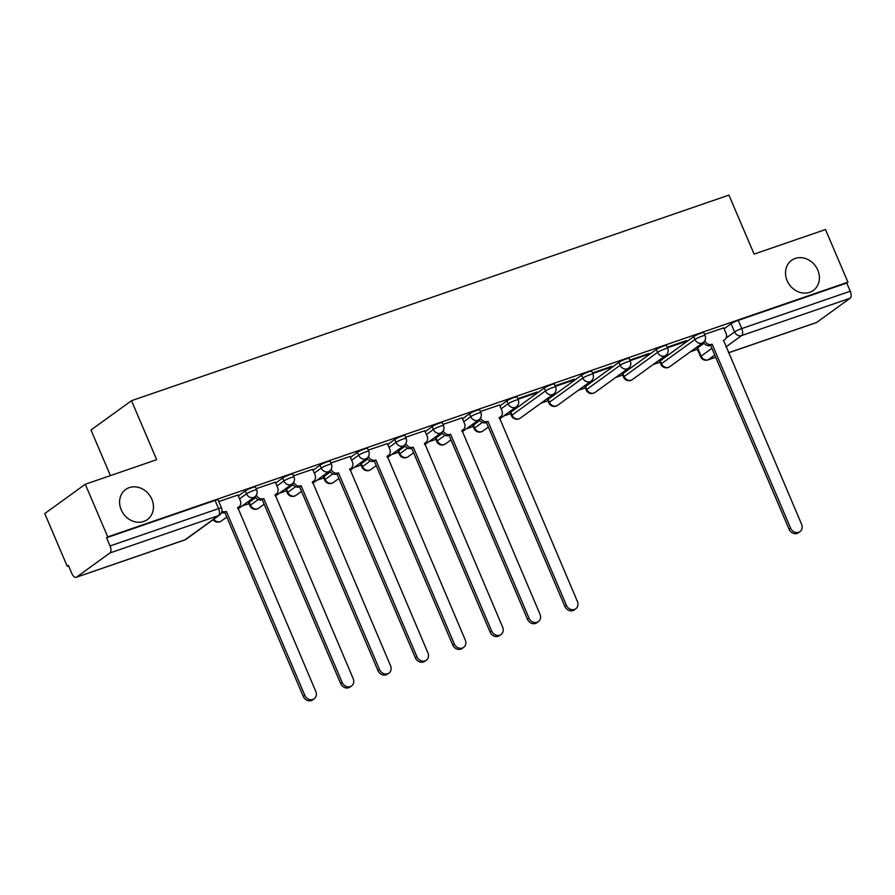 <?xml version="1.0" encoding="UTF-8"?>
<svg xmlns="http://www.w3.org/2000/svg" width="895" height="895" viewBox="0 0 895 895"><rect width="100%" height="100%" fill="white"/><g stroke="black" fill="none" stroke-linecap="round" stroke-linejoin="round"><path stroke-width="1.34" d="M151.859 499.265A18.56 16.043 -125.9 0 1 147.395 519.581A18.56 16.043 -125.9 0 1 121.194 509.814A18.56 16.043 -125.9 0 1 125.647 489.509A18.56 16.043 -125.9 0 1 151.859 499.265M817.784 270.1A18.56 16.043 -125.9 0 1 813.331 290.416A18.56 16.043 -125.9 0 1 787.119 280.65A18.56 16.043 -125.9 0 1 791.583 260.344A18.56 16.043 -125.9 0 1 817.784 270.1M255.411 486.981A5.795 0.738 156.9 0 0 252.446 487.551A5.795 0.738 156.9 0 0 245.286 490.907L246.528 493.816A5.795 0.738 -23.1 0 1 253.688 490.46A5.795 0.738 -23.1 0 1 256.652 489.889L255.411 486.981M292.788 474.126A5.795 0.738 156.9 0 0 289.812 474.686A5.795 0.738 156.9 0 0 282.652 478.042L283.894 480.962A5.795 0.738 -23.1 0 1 291.054 477.594A5.795 0.738 -23.1 0 1 294.019 477.035L292.788 474.126M330.154 461.261A5.795 0.738 156.9 0 0 327.178 461.831A5.795 0.738 156.9 0 0 320.03 465.187L321.271 468.096A5.795 0.738 -23.1 0 1 328.42 464.74A5.795 0.738 -23.1 0 1 331.396 464.169L330.154 461.261M367.521 448.406A5.795 0.738 156.9 0 0 364.545 448.966A5.795 0.738 156.9 0 0 357.396 452.333L358.638 455.242A5.795 0.738 -23.1 0 1 365.786 451.874A5.795 0.738 -23.1 0 1 368.762 451.315L367.521 448.406M404.887 435.541A5.795 0.738 156.9 0 0 401.922 436.111A5.795 0.738 156.9 0 0 394.762 439.467L396.004 442.376A5.795 0.738 -23.1 0 1 403.164 439.02A5.795 0.738 -23.1 0 1 406.129 438.449L404.887 435.541M442.253 422.686A5.795 0.738 156.9 0 0 439.288 423.245A5.795 0.738 156.9 0 0 432.128 426.613L433.37 429.522A5.795 0.738 -23.1 0 1 440.53 426.165A5.795 0.738 -23.1 0 1 443.495 425.595L442.253 422.686M479.63 409.82A5.795 0.738 156.9 0 0 476.655 410.391A5.795 0.738 156.9 0 0 469.506 413.747L470.748 416.656A5.795 0.738 -23.1 0 1 477.896 413.3A5.795 0.738 -23.1 0 1 480.872 412.729L479.63 409.82M516.997 396.966A5.795 0.738 156.9 0 0 514.021 397.525A5.795 0.738 156.9 0 0 506.872 400.893L508.114 403.802A5.795 0.738 -23.1 0 1 515.263 400.445A5.795 0.738 -23.1 0 1 518.239 399.875L516.997 396.966M554.363 384.1A5.795 0.738 156.9 0 0 551.398 384.671A5.795 0.738 156.9 0 0 544.238 388.027L545.48 390.936A5.795 0.738 -23.1 0 1 552.64 387.58A5.795 0.738 -23.1 0 1 555.605 387.02L554.363 384.1M591.729 371.246A5.795 0.738 156.9 0 0 588.765 371.817A5.795 0.738 156.9 0 0 581.605 375.173L582.846 378.082A5.795 0.738 -23.1 0 1 590.006 374.725A5.795 0.738 -23.1 0 1 592.971 374.155L591.729 371.246M629.107 358.38A5.795 0.738 156.9 0 0 626.131 358.951A5.795 0.738 156.9 0 0 618.982 362.307L620.224 365.216A5.795 0.738 -23.1 0 1 627.373 361.86A5.795 0.738 -23.1 0 1 630.349 361.3L629.107 358.38M666.473 345.526A5.795 0.738 156.9 0 0 663.497 346.096A5.795 0.738 156.9 0 0 656.348 349.453L657.59 352.361A5.795 0.738 -23.1 0 1 664.739 349.005A5.795 0.738 -23.1 0 1 667.715 348.435L666.473 345.526M703.839 332.671A5.795 0.738 156.9 0 0 700.875 333.231A5.795 0.738 156.9 0 0 693.715 336.587L694.956 339.496A5.795 0.738 -23.1 0 1 702.116 336.14A5.795 0.738 -23.1 0 1 705.081 335.58L703.839 332.671M85.293 484.251L156.67 459.683L131.509 400.692L728.933 195.11L754.093 254.102L825.481 229.534L847.934 282.171L107.747 536.899L85.293 484.251L44.75 513.573L67.203 566.211L68.557 565.752M242.008 506.055L249 503.65M279.374 493.201L286.366 490.796M316.752 480.335L323.744 477.93M354.118 467.481L361.11 465.076M391.484 454.615L398.476 452.21M428.85 441.761L435.843 439.356M466.228 428.895L473.22 426.49M503.594 416.041L510.586 413.635M540.96 403.186L547.953 400.77M578.327 390.321L585.319 387.915M615.704 377.466L622.696 375.061M653.07 364.601L660.062 362.195M690.437 351.746L697.429 349.341M110.421 475.603L90.977 430.014L131.509 400.692M67.203 566.211L68.389 565.36L71.88 573.561A5.795 2.819 -109 0 0 76.131 577.331A5.795 2.819 -109 0 0 76.5 577.141L109.951 552.953A5.795 2.819 -109 0 0 110.063 545.95L218.57 508.606A5.795 0.738 -23.1 0 1 221.546 508.047L218.044 499.846A5.795 0.738 -23.1 0 0 215.08 500.406L218.57 508.606A5.795 2.819 -109 0 1 218.469 515.609L109.951 552.953M107.747 536.899L106.561 537.75L110.063 545.95M697.641 347.92L701.132 356.12A5.795 0.738 -23.1 0 0 700.595 356.747L697.093 348.547A5.795 0.738 -23.1 0 1 697.641 347.92L704.063 343.277M724.111 328.767L731.081 323.733L734.582 331.933A5.795 0.738 -23.1 0 1 741.731 328.577L850.25 291.233A5.795 2.819 71 0 1 850.138 298.225L816.699 322.424A5.795 2.819 71 0 1 816.329 322.614L728.474 352.843M850.25 291.233L846.748 283.033L847.934 282.171M661.17 358.951L662.401 357.855M667.446 347.819L684.809 341.845L684.563 341.264M684.809 341.845L686.588 340.57L667.2 347.238M623.804 371.805L625.034 370.709M630.08 360.685L647.443 354.711L647.186 354.129M647.443 354.711L649.211 353.424L629.834 360.092M586.438 384.66L587.668 383.563M592.714 373.539L610.077 367.565L609.819 366.984M610.077 367.565L611.844 366.29L592.468 372.958M549.06 397.525L550.302 396.429M555.347 386.405L572.699 380.431L572.453 379.838M572.699 380.431L574.478 379.144L555.09 385.812M511.694 410.38L512.924 409.283M517.981 399.259L535.333 393.285L535.087 392.704M535.333 393.285L537.112 392.01L517.724 398.678M474.328 423.245L475.558 422.149M499.511 405.032L480.358 411.532M436.961 436.1L438.192 435.004M462.144 417.887L442.991 424.398M399.595 448.966L400.826 447.869M424.778 430.752L405.625 437.252M362.218 461.82L363.448 460.724M387.412 443.607L368.248 450.118M324.851 474.686L326.082 473.589M350.034 456.472L330.881 462.972M287.485 487.54L288.716 486.444M312.668 469.327L293.515 475.838M250.119 500.406L251.35 499.309M275.302 482.181L256.149 488.692M237.936 495.047L218.772 501.558M238.316 495.953L245.286 490.907M249.213 502.24L250.455 505.149A5.795 0.738 -23.1 0 0 249.906 505.776L248.665 502.867A5.795 0.738 156.9 0 1 249.213 502.24L255.634 497.586M275.682 483.087L282.652 478.042M286.579 489.375L287.821 492.284A5.795 0.738 -23.1 0 0 287.273 492.91L286.031 490.001A5.795 0.738 156.9 0 1 286.579 489.375L293.012 484.732M313.06 470.233L320.03 465.187M323.945 476.52L325.187 479.429A5.795 0.738 -23.1 0 0 324.65 480.056L323.408 477.147A5.795 0.738 156.9 0 1 323.945 476.52L330.378 471.866M350.426 457.367L357.396 452.333M361.311 463.655L362.553 466.563A5.795 0.738 -23.1 0 0 362.016 467.19L360.774 464.281A5.795 0.738 156.9 0 1 361.311 463.655L367.744 459.012M387.792 444.513L394.762 439.467M398.689 450.8L399.931 453.709A5.795 0.738 -23.1 0 0 399.383 454.336L398.141 451.427A5.795 0.738 156.9 0 1 398.689 450.8L405.111 446.146M425.159 431.647L432.128 426.613M436.055 437.935L437.297 440.843A5.795 0.738 -23.1 0 0 436.749 441.47L435.507 438.561A5.795 0.738 156.9 0 1 436.055 437.935L442.488 433.292M462.536 418.793L469.506 413.747M473.421 425.08L474.663 427.989A5.795 0.738 -23.1 0 0 474.126 428.615L472.884 425.707A5.795 0.738 156.9 0 1 473.421 425.08L479.854 420.426M499.902 405.927L506.872 400.893M510.788 412.215L512.029 415.135A5.795 0.738 -23.1 0 0 511.492 415.761L510.251 412.841A5.795 0.738 156.9 0 1 510.788 412.215L544.238 388.027M548.165 399.36L549.407 402.269A5.795 0.738 -23.1 0 0 548.859 402.895L547.617 399.987A5.795 0.738 156.9 0 1 548.165 399.36L581.605 375.173M585.531 386.495L586.773 389.414A5.795 0.738 -23.1 0 0 586.225 390.041L584.983 387.121A5.795 0.738 156.9 0 1 585.531 386.495L618.982 362.307M622.898 373.64L624.139 376.549A5.795 0.738 -23.1 0 0 623.591 377.175L622.361 374.267A5.795 0.738 156.9 0 1 622.898 373.64L656.348 349.453M660.264 360.786L661.506 363.694A5.795 0.738 -23.1 0 0 660.969 364.321L659.727 361.412A5.795 0.738 156.9 0 1 660.264 360.786L693.715 336.587M698.536 346.085L699.778 344.989M723.731 327.872L704.566 334.383M106.561 537.75L215.08 500.406M846.748 283.033L738.241 320.376A5.795 0.738 156.9 0 0 731.081 323.733M704.768 340.749A5.795 5.012 54.1 0 0 711.816 344.374L710.272 345.481A5.795 5.012 -125.9 0 1 703.448 342.315M712.174 344.251L790.587 528.095A6.668 5.762 54.1 0 0 800.007 531.608L798.474 532.715A6.668 5.762 -125.9 0 1 789.054 529.213L710.63 345.358M800.007 531.608A6.668 5.762 54.1 0 0 801.607 524.302L723.552 340.335A5.795 5.012 54.1 0 0 724.693 339.742A5.795 5.012 54.1 0 0 726.08 333.387L723.697 327.794M480.559 417.909A5.795 5.012 54.1 0 0 487.596 421.523L486.063 422.641A5.795 5.012 -125.9 0 1 479.239 419.475M487.954 421.4L566.378 605.255A6.668 5.762 54.1 0 0 575.798 608.768L574.254 609.875A6.668 5.762 -125.9 0 1 564.846 606.374L486.421 422.518M575.798 608.768A6.668 5.762 54.1 0 0 577.398 601.462L499.332 417.484A5.795 5.012 54.1 0 0 500.473 416.891A5.795 5.012 54.1 0 0 501.871 410.548L499.488 404.954M443.193 430.763A5.795 5.012 54.1 0 0 450.23 434.388L448.697 435.496A5.795 5.012 -125.9 0 1 441.873 432.33M450.588 434.265L529.012 618.121A6.668 5.762 54.1 0 0 538.432 621.622L536.888 622.741A6.668 5.762 -125.9 0 1 527.468 619.228L449.055 435.373M538.432 621.622A6.668 5.762 54.1 0 0 540.032 614.328L461.965 430.35A5.795 5.012 54.1 0 0 463.107 429.757A5.795 5.012 54.1 0 0 464.505 423.413L462.111 417.82M405.827 443.629A5.795 5.012 54.1 0 0 412.863 447.243L411.32 448.361A5.795 5.012 -125.9 0 1 404.506 445.195M413.221 447.12L491.635 630.975A6.668 5.762 54.1 0 0 501.055 634.488L499.522 635.595A6.668 5.762 -125.9 0 1 490.102 632.083L411.689 448.238M501.055 634.488A6.668 5.762 54.1 0 0 502.654 627.182L424.599 443.204A5.795 5.012 54.1 0 0 425.74 442.611A5.795 5.012 54.1 0 0 427.128 436.268L424.745 430.674M368.449 456.484A5.795 5.012 54.1 0 0 375.486 460.108L373.953 461.216A5.795 5.012 -125.9 0 1 367.129 458.05M375.855 459.985L454.268 643.841A6.668 5.762 54.1 0 0 463.688 647.342L462.156 648.461A6.668 5.762 -125.9 0 1 452.736 644.948L374.311 461.093M463.688 647.342A6.668 5.762 54.1 0 0 465.288 640.048L387.233 456.07A5.795 5.012 54.1 0 0 388.374 455.477A5.795 5.012 54.1 0 0 389.761 449.122L387.378 443.528M331.083 469.349A5.795 5.012 54.1 0 0 338.12 472.963L336.587 474.081A5.795 5.012 -125.9 0 1 329.763 470.915M338.478 472.84L416.902 656.695A6.668 5.762 54.1 0 0 426.322 660.208L424.778 661.315A6.668 5.762 -125.9 0 1 415.369 657.803L336.945 473.958M426.322 660.208A6.668 5.762 54.1 0 0 427.922 652.902L349.856 468.924A5.795 5.012 54.1 0 0 350.997 468.331A5.795 5.012 54.1 0 0 352.395 461.988L350.012 456.394M293.717 482.204A5.795 5.012 54.1 0 0 300.754 485.828L299.221 486.936A5.795 5.012 -125.9 0 1 292.397 483.77M301.112 485.705L379.536 669.561A6.668 5.762 54.1 0 0 388.956 673.062L387.412 674.17A6.668 5.762 -125.9 0 1 377.992 670.668L299.579 486.813M388.956 673.062A6.668 5.762 54.1 0 0 390.556 665.768L312.489 481.79A5.795 5.012 54.1 0 0 313.63 481.197A5.795 5.012 54.1 0 0 315.029 474.842L312.635 469.248M256.35 495.058A5.795 5.012 54.1 0 0 263.387 498.683L261.843 499.802A5.795 5.012 -125.9 0 1 255.03 496.624M263.745 498.56L342.17 682.415A6.668 5.762 54.1 0 0 351.578 685.928L350.046 687.036A6.668 5.762 -125.9 0 1 340.626 683.523L262.213 499.678M351.578 685.928A6.668 5.762 54.1 0 0 353.178 678.623L275.123 494.644A5.795 5.012 54.1 0 0 276.264 494.051A5.795 5.012 54.1 0 0 277.651 487.708L275.268 482.114M221.949 511.157A5.795 5.012 54.1 0 0 226.021 511.548L224.477 512.656A5.795 5.012 -125.9 0 1 221.501 512.701M226.379 511.425L304.792 695.281A6.668 5.762 54.1 0 0 314.212 698.782L312.679 699.89A6.668 5.762 -125.9 0 1 303.26 696.388L224.835 512.533M314.212 698.782A6.668 5.762 54.1 0 0 315.812 691.488L237.757 507.51A5.795 5.012 54.1 0 0 238.898 506.917A5.795 5.012 54.1 0 0 240.285 500.562L237.902 494.969M76.5 577.141L185.019 539.797L218.469 515.609A5.795 5.012 54.1 0 0 219.611 515.017A5.795 5.795 0 0 0 221.546 508.047M714.747 355.013L708.18 359.768A5.795 5.012 -125.9 0 1 701.132 356.12L711.905 348.334M726.08 338.086L734.582 331.933A5.795 5.012 -125.9 0 0 741.631 335.569L725.946 346.913M700.595 356.747A5.795 5.795 0 0 0 707.811 359.958A5.795 2.819 71 0 0 708.18 359.768L715.676 357.183M728.452 352.787L816.699 322.424M850.138 298.225L741.631 335.569A5.795 2.819 -109 0 0 741.731 328.577L738.241 320.376M239.558 498.862L246.528 493.816A5.795 5.012 54.1 0 0 253.576 497.463A5.795 5.012 -125.9 0 0 254.717 496.87A5.795 5.795 0 0 0 256.652 489.889M249.906 505.776A5.795 5.795 0 0 0 258.644 508.192A5.795 5.012 54.1 0 1 257.503 508.785A5.795 5.012 54.1 0 1 250.455 505.149L258.152 499.578M276.924 485.996L283.894 480.962A5.795 5.012 54.1 0 0 290.942 484.598A5.795 5.012 -125.9 0 0 292.083 484.005A5.795 5.795 0 0 0 294.019 477.035M287.273 492.91A5.795 5.795 0 0 0 296.01 495.338A5.795 5.012 54.1 0 1 294.869 495.931A5.795 5.012 54.1 0 1 287.821 492.284L295.518 486.723M314.302 473.142L321.271 468.096A5.795 5.012 54.1 0 0 328.32 471.743A5.795 5.012 -125.9 0 0 329.461 471.15A5.795 5.795 0 0 0 331.396 464.169M324.65 480.056A5.795 5.795 0 0 0 333.376 482.483A5.795 5.012 54.1 0 1 332.235 483.065A5.795 5.012 54.1 0 1 325.187 479.429L332.884 473.858M351.668 460.276L358.638 455.242A5.795 5.012 54.1 0 0 365.686 458.878A5.795 5.012 -125.9 0 0 366.827 458.285A5.795 5.795 0 0 0 368.762 451.315M362.016 467.19A5.795 5.795 0 0 0 370.743 469.618A5.795 5.012 54.1 0 1 369.601 470.211A5.795 5.012 54.1 0 1 362.553 466.563L370.261 461.003M389.034 447.422L396.004 442.376A5.795 5.012 54.1 0 0 403.052 446.023A5.795 5.012 -125.9 0 0 404.193 445.43A5.795 5.795 0 0 0 406.129 438.449M399.383 454.336A5.795 5.795 0 0 0 408.12 456.763A5.795 5.012 54.1 0 1 406.979 457.345A5.795 5.012 54.1 0 1 399.931 453.709L407.628 448.138M426.4 434.556L433.37 429.522A5.795 5.012 54.1 0 0 440.418 433.158A5.795 5.012 -125.9 0 0 441.559 432.565A5.795 5.795 0 0 0 443.495 425.595M436.749 441.47A5.795 5.795 0 0 0 445.486 443.898A5.795 5.012 54.1 0 1 444.345 444.491A5.795 5.012 54.1 0 1 437.297 440.843L444.994 435.283M463.778 421.702L470.748 416.656A5.795 5.012 54.1 0 0 477.796 420.303A5.795 5.012 -125.9 0 0 478.937 419.71A5.795 5.795 0 0 0 480.872 412.729M474.126 428.615A5.795 5.795 0 0 0 482.852 431.043A5.795 5.012 54.1 0 1 481.711 431.636A5.795 5.012 54.1 0 1 474.663 427.989L482.36 422.418M501.144 408.836L508.114 403.802A5.795 5.012 54.1 0 0 515.162 407.438A5.795 5.012 -125.9 0 0 516.303 406.845A5.795 5.795 0 0 0 518.239 399.875M511.492 415.761A5.795 5.795 0 0 0 520.219 418.178A5.795 5.012 54.1 0 1 519.078 418.77A5.795 5.012 54.1 0 1 512.029 415.135L545.48 390.936A5.795 5.012 54.1 0 0 552.528 394.583A5.795 5.012 -125.9 0 0 553.669 393.99A5.795 5.795 0 0 0 555.605 387.02M548.859 402.895A5.795 5.795 0 0 0 557.596 405.323A5.795 5.012 54.1 0 1 556.455 405.916A5.795 5.012 54.1 0 1 549.407 402.269L582.846 378.082A5.795 5.012 54.1 0 0 589.894 381.717A5.795 5.012 -125.9 0 0 591.036 381.125A5.795 5.795 0 0 0 592.971 374.155M586.225 390.041A5.795 5.795 0 0 0 594.962 392.457A5.795 5.012 54.1 0 1 593.821 393.05A5.795 5.012 54.1 0 1 586.773 389.414L620.224 365.216A5.795 5.012 54.1 0 0 627.261 368.863A5.795 5.012 -125.9 0 0 628.413 368.27A5.795 5.795 0 0 0 630.349 361.3M623.591 377.175A5.795 5.795 0 0 0 632.329 379.603A5.795 5.012 54.1 0 1 631.188 380.196A5.795 5.012 54.1 0 1 624.139 376.549L657.59 352.361A5.795 5.012 54.1 0 0 664.638 355.997A5.795 5.012 -125.9 0 0 665.779 355.416A5.795 5.795 0 0 0 667.715 348.435M660.969 364.321A5.795 5.795 0 0 0 669.695 366.737A5.795 5.012 54.1 0 1 668.554 367.33A5.795 5.012 54.1 0 1 661.506 363.694L694.956 339.496A5.795 5.012 54.1 0 0 702.004 343.143A5.795 5.012 -125.9 0 0 703.146 342.55A5.795 5.795 0 0 0 705.081 335.58M213.771 519.234A5.795 5.012 54.1 0 0 220.125 521.651A5.795 5.012 54.1 0 0 221.266 521.058A5.795 5.795 0 0 1 213.133 519.704M186.16 539.204A5.795 5.012 54.1 0 1 185.019 539.797A5.795 2.819 71 0 1 184.65 539.987A5.795 5.795 0 0 0 186.16 539.204L219.611 515.017M711.816 344.374L710.272 345.481M790.587 528.095L789.054 529.213M487.596 421.523L486.063 422.641M566.378 605.255L564.846 606.374M450.23 434.388L448.697 435.496M529.012 618.121L527.468 619.228M412.863 447.243L411.32 448.361M491.635 630.975L490.102 632.083M375.486 460.108L373.953 461.216M454.268 643.841L452.736 644.948M338.12 472.963L336.587 474.081M416.902 656.695L415.369 657.803M300.754 485.828L299.221 486.936M379.536 669.561L377.992 670.668M263.387 498.683L261.843 499.802M342.17 682.415L340.626 683.523M226.021 511.548L224.477 512.656M304.792 695.281L303.26 696.388M703.146 342.55L669.695 366.737M665.779 355.416L632.329 379.603M628.413 368.27L594.962 392.457M591.036 381.125L557.596 405.323M553.669 393.99L520.219 418.178M516.303 406.845L499.555 418.961M488.357 427.06L482.852 431.043M478.937 419.71L462.189 431.826M450.99 439.915L445.486 443.898M441.559 432.565L424.812 444.681M413.624 452.781L408.12 456.763M404.193 445.43L387.445 457.546M376.247 465.635L370.743 469.618M366.827 458.285L350.079 470.401M338.881 478.501L333.376 482.483M329.461 471.15L312.713 483.266M301.514 491.355L296.01 495.338M292.083 484.005L275.336 496.121M264.148 504.221L258.644 508.192M254.717 496.87L237.969 508.975M226.782 517.075L221.266 521.058M76.131 577.331L184.65 539.987M707.811 359.958L715.698 357.239M724.693 339.742L723.305 340.738M500.473 416.891L499.097 417.898M463.107 429.757L461.731 430.752M425.74 442.611L424.364 443.618M388.374 455.477L386.987 456.472M350.997 468.331L349.621 469.338M313.63 481.197L312.254 482.192M276.264 494.051L274.888 495.058M238.898 506.917L237.511 507.912"/></g></svg>
